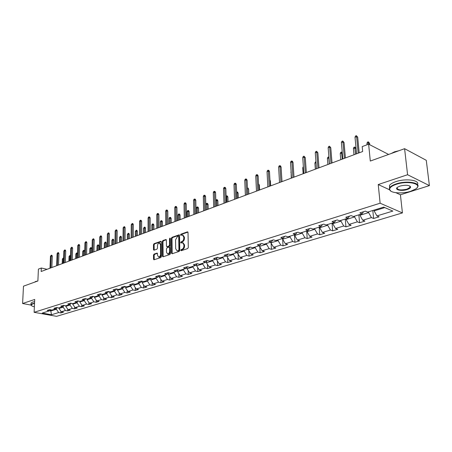 <?xml version="1.0" encoding="UTF-8"?>
<svg xmlns="http://www.w3.org/2000/svg" width="452" height="452" viewBox="0 0 452 452"><rect width="100%" height="100%" fill="white"/><g stroke="black" fill="none" stroke-linecap="round" stroke-linejoin="round"><path stroke-width="0.68" d="M180.755 250.289L181.19 250.73L187.687 248.56L188.292 247.51L188.021 232.481L187.388 231.865L180.941 234.153L180.529 234.882L180.84 235.328L182.337 234.927L183.766 236.978L183.789 238.221C183.693 239.871 183.06 240.978 181.89 241.549L181.054 241.831L180.642 242.56L180.958 243.012L182.444 242.628L183.891 244.701L183.913 245.956C183.823 247.617 183.184 248.724 182.009 249.284L181.173 249.56L180.755 250.289M182.998 242.786L184.535 244.888L184.557 246.142C184.467 247.798 183.828 248.905 182.653 249.464L181.817 249.747L181.427 250.651M187.93 232.096L181.58 234.345L181.184 235.226M182.896 235.096L184.41 237.17L184.427 238.407C184.337 240.057 183.704 241.165 182.529 241.735L181.698 242.018L181.308 242.916M409.919 186.67L410.354 186.439M154.064 254.092L153.505 255.092L153.516 259.171L153.94 259.81L160.833 257.533L161.404 256.527L161.302 241.927L160.884 241.3L154.03 243.701L153.471 244.701L153.482 249.583L153.9 250.216L156.912 249.199L157.477 248.199L157.465 245.764C157.624 244.12 158.268 243.204 159.392 243.012L160.517 244.69L160.579 254.29C160.426 255.934 159.782 256.855 158.658 257.047L157.511 255.329L157.505 253.73L157.081 253.092L154.064 254.092L154.708 254.267L154.143 255.261L154.245 259.736M395.895 192.705L400.421 194.795L429.4 185.602L407.585 174.732L404.596 148.685L370.301 161.053L368.629 144.165L362.193 146.601L362.668 151.516L41.16 271.505L41.313 268.013L38.409 269.109L37.878 280.986L23.487 286.178L22.6 303.512L30.968 305.066M407.585 174.732L378.234 184.546L380.126 203.208L34.115 312.315L34.708 299.461L22.6 303.512M171.517 253.137L172.116 253.764L179.178 251.402L179.772 250.368L179.551 235.475L179.111 234.837L171.929 237.351L171.353 238.373L171.517 253.137L172.252 253.719M169.895 254.504L162.997 256.809L162.415 256.188L162.308 241.571L162.878 240.566L165.957 239.503L166.381 240.131L166.438 246.063L166.867 246.702L168.986 246.001L169.562 244.978L169.5 238.786L170.02 238.051L170.319 238.492L170.477 253.482L169.895 254.504M404.596 148.685L426.27 160.313L429.4 185.602M380.126 203.208L402.427 212.915L56.573 316.338L34.115 312.315M60.935 311.292L60.879 312.953L63.472 312.174L61.269 311.767L65.455 310.496L67.659 310.908L70.303 310.112L68.094 309.693L72.36 308.4L74.574 308.818L77.269 308.004L75.055 307.58L79.411 306.258L81.626 306.688L84.377 305.857L82.157 305.422L86.603 304.077L88.824 304.512L91.632 303.665L89.406 303.224L93.943 301.846L96.169 302.298L99.039 301.427L96.807 300.976L101.434 299.569L103.672 300.032L106.593 299.145L104.361 298.682L109.085 297.246L111.328 297.715L114.311 296.817L112.073 296.342L116.898 294.873L119.147 295.354L122.198 294.433L119.95 293.947L124.882 292.45L127.131 292.941L130.249 292.003L127.995 291.506L133.035 289.975L135.289 290.478L138.476 289.517L136.221 289.009L141.369 287.444L143.629 287.958L146.883 286.975L144.623 286.455L149.889 284.856L152.154 285.381L155.482 284.376L153.217 283.845L158.601 282.212L160.867 282.754L164.268 281.726L162.002 281.178L167.511 279.505L169.777 280.059L173.263 279.008L170.992 278.449L176.625 276.737L178.896 277.308L182.455 276.228L180.184 275.658L185.953 273.906L188.224 274.488L191.868 273.387L189.597 272.799L195.496 271.008L197.767 271.601L201.502 270.477L199.23 269.878L205.27 268.042L207.541 268.652L211.367 267.499L209.09 266.883L215.276 265.002L217.553 265.629L221.463 264.448L219.192 263.815L225.531 261.889L227.802 262.533L231.814 261.318L229.543 260.674L236.034 258.702L238.306 259.358L242.419 258.115L240.148 257.454L246.803 255.431L249.075 256.103L253.284 254.832L251.018 254.148L257.843 252.075L260.109 252.77L264.431 251.465L262.166 250.764L269.172 248.64L271.432 249.351L275.861 248.012L273.601 247.295L280.788 245.108L283.042 245.843L287.591 244.47L285.336 243.73L292.71 241.492L294.964 242.244L299.631 240.831L297.382 240.074L304.953 237.775L307.196 238.549L311.993 237.097L309.75 236.317L317.524 233.955L319.762 234.752L324.689 233.266L322.451 232.458L330.446 230.034L332.672 230.853L337.729 229.322L335.508 228.497L343.723 226L345.938 226.842L351.136 225.271L348.927 224.424L357.374 221.859L359.572 222.723L364.922 221.107L362.724 220.231L371.414 217.593L373.601 218.485L379.104 216.824L376.917 215.92L392.861 211.078L383.686 207.118L367.674 212.09L365.414 211.152L359.877 212.881L362.142 213.807L363.566 211.728M60.879 312.953L58.681 312.552L51.449 314.75L42.217 313.089L49.415 310.857L47.166 310.445L49.743 309.637L51.997 310.055L56.161 308.761L53.907 308.337L56.534 307.518L58.794 307.948L63.043 306.625L60.777 306.196L63.461 305.36L65.726 305.795L70.066 304.45L67.794 304.01L70.529 303.156L72.8 303.597L77.23 302.224L74.953 301.772L77.744 300.902L80.027 301.354L84.541 299.953L82.258 299.495L85.112 298.602L87.4 299.066L92.01 297.636L89.722 297.167L92.632 296.258L94.926 296.732L99.638 295.269L97.344 294.789L100.316 293.862L102.615 294.342L107.429 292.851L105.13 292.359L108.169 291.41L110.474 291.907L115.39 290.382L113.085 289.879L116.192 288.907L118.503 289.416L123.526 287.856L121.215 287.342L124.39 286.348L126.707 286.867L131.843 285.274L129.526 284.749L132.775 283.732L135.091 284.268L140.346 282.636L138.024 282.093L141.346 281.059L143.668 281.607L149.047 279.935L146.719 279.381L150.115 278.325L152.443 278.884L157.94 277.178L155.612 276.607L159.087 275.522L161.415 276.099L167.042 274.353L164.709 273.771L168.268 272.658L170.602 273.245L176.359 271.46L174.026 270.867L177.67 269.725L180.003 270.33L185.902 268.499L183.563 267.889L187.292 266.725L189.631 267.341L195.671 265.471L193.332 264.844L197.151 263.652L199.49 264.284L205.677 262.363L203.338 261.719L207.248 260.499L209.587 261.149L215.926 259.182L213.587 258.521L217.598 257.267L219.938 257.934L226.441 255.917L224.102 255.244L228.215 253.956L230.548 254.645L237.215 252.578L234.876 251.877L239.097 250.566L241.43 251.267L248.267 249.148L245.933 248.43L250.261 247.08L252.595 247.803L259.606 245.628L257.273 244.894L261.714 243.509L264.047 244.249L271.24 242.018L268.912 241.261L273.471 239.837L275.799 240.6L283.189 238.306L280.867 237.532L285.551 236.068L287.867 236.854L295.461 234.498L293.145 233.701L297.953 232.198L300.269 233.006L308.066 230.588L305.755 229.769L310.699 228.226L313.004 229.057L321.022 226.565L318.722 225.723L323.801 224.135L326.101 224.989L334.339 222.435L332.05 221.565L337.282 219.932L339.565 220.813L348.04 218.18L345.763 217.282L351.142 215.604L353.419 216.514L362.142 213.807M63.144 306.529L63.122 307.151L58.946 308.445L58.969 307.891M58.946 308.445L61.269 311.767M63.122 307.151L65.455 310.496M56.161 308.761L57.314 307.665M70.037 304.456L70.02 305.015L65.76 306.337L65.777 305.778M65.76 306.337L68.094 309.693M70.02 305.015L72.36 308.4M63.043 306.625L64.212 305.501M77.066 302.275L77.049 302.84L72.704 304.185L72.727 303.58M72.704 304.185L75.055 307.58M77.049 302.84L79.411 306.258M70.066 304.45L71.258 303.298M84.241 300.049L84.23 300.62L79.795 301.992L79.812 301.314M79.795 301.992L82.157 305.422M84.23 300.62L86.603 304.077M77.23 302.224L78.445 301.043M91.564 297.772L91.553 298.354L87.027 299.755L87.044 298.998M87.027 299.755L89.406 303.224M91.553 298.354L93.943 301.846M84.541 299.953L85.784 298.738M99.044 295.455L99.033 296.037L94.411 297.467L94.428 296.631M94.411 297.467L96.807 300.976M99.033 296.037L101.434 299.569M92.01 297.636L93.276 296.388M106.678 293.082L106.666 293.676L101.949 295.133L101.966 294.207M101.949 295.133L104.361 298.682M106.666 293.676L109.085 297.246M99.638 295.269L100.926 293.986M114.475 290.664L114.469 291.257L109.65 292.749L109.661 291.732M109.65 292.749L112.073 296.342M114.469 291.257L116.898 294.873M107.429 292.851L108.746 291.534M122.441 288.195L122.435 288.794L117.509 290.32L117.526 289.201M117.509 290.32L119.95 293.947M122.435 288.794L124.882 292.45M115.39 290.382L116.729 289.026M130.577 285.67L130.571 286.274L125.543 287.834L125.554 286.613M125.543 287.834L127.995 291.506M130.571 286.274L133.035 289.975M123.526 287.856L124.893 286.461M138.894 283.088L138.894 283.698L133.752 285.291L133.758 283.958M133.752 285.291L136.221 289.009M138.894 283.698L141.369 287.444M131.843 285.274L133.238 283.839M147.397 280.449L147.397 281.065L142.143 282.692L142.143 281.246M142.143 282.692L144.623 286.455M147.397 281.065L149.889 284.856M140.346 282.636L141.77 281.161M156.087 277.748L156.093 278.375L150.719 280.037L150.714 278.466M150.719 280.037L153.217 283.845M156.093 278.375L158.601 282.212M149.047 279.935L150.493 278.415M164.98 274.991L164.986 275.624L159.488 277.325L159.477 275.624M159.488 277.325L162.002 281.178M164.986 275.624L167.511 279.505M157.94 277.178L159.42 275.607M174.077 272.166L174.082 272.805L168.46 274.545L168.443 272.85M168.46 274.545L170.992 278.449M174.082 272.805L176.625 276.737M167.042 274.353L168.551 272.731M183.382 269.279L183.393 269.923L177.642 271.703L177.619 270.093M177.642 271.703L180.184 275.658M183.393 269.923L185.953 273.906M176.359 271.46L177.902 269.787M192.914 266.324L192.925 266.974L187.032 268.799L187.009 267.285M187.032 268.799L189.597 272.799M192.925 266.974L195.496 271.008M185.902 268.499L187.473 266.77M202.665 263.296L202.682 263.957L196.648 265.821L196.62 264.409M196.648 265.821L199.23 269.878M202.682 263.957L205.27 268.042M195.671 265.471L197.275 263.685M212.655 260.199L212.672 260.86L206.496 262.776L206.462 261.476M206.496 262.776L209.09 266.883M212.672 260.86L215.276 265.002M205.677 262.363L207.315 260.516M222.887 257.018L222.909 257.691L216.581 259.651L216.548 258.476M216.581 259.651L219.192 263.815M222.909 257.691L225.531 261.889M215.926 259.182L217.598 257.267M233.373 253.764L233.401 254.448L226.915 256.453L226.881 255.408M226.915 256.453L229.543 260.674M233.401 254.448L236.034 258.702M226.441 255.917L228.096 253.996M244.125 250.431L244.153 251.12L237.503 253.176L237.469 252.272M237.503 253.176L240.148 257.454M244.153 251.12L246.803 255.431M237.215 252.578L238.859 250.634M255.148 247.012L255.177 247.702L248.363 249.815L248.329 249.069M248.363 249.815L251.018 254.148M255.177 247.702L257.843 252.075M248.267 249.148L249.899 247.193M266.448 243.504L266.488 244.204L259.493 246.368L259.459 245.673M259.493 246.368L262.166 250.764M266.488 244.204L269.172 248.64M259.606 245.628L261.222 243.662M278.048 239.905L278.087 240.611L270.912 242.831L270.878 242.131M270.912 242.831L273.601 247.295M278.087 240.611L280.788 245.108M271.24 242.018L272.838 240.035M289.952 236.21L289.998 236.927L282.636 239.204L282.59 238.492M282.636 239.204L285.336 243.73M289.998 236.927L292.71 241.492M283.189 238.306L284.771 236.311M302.179 232.413L302.224 233.142L294.664 235.481L294.619 234.763M294.664 235.481L297.382 240.074M302.224 233.142L304.953 237.775M295.461 234.498L297.02 232.492M314.728 228.52L314.784 229.254L307.015 231.661L306.964 230.927M307.015 231.661L309.75 236.317M314.784 229.254L317.524 233.955M308.066 230.588L309.603 228.565M327.627 224.514L327.689 225.26L319.705 227.729L319.649 226.994M319.705 227.729L322.451 232.458M327.689 225.26L330.446 230.034M321.022 226.565L322.536 224.531M340.887 220.401L340.949 221.158L332.745 223.695L332.683 222.949M332.745 223.695L335.508 228.497M340.949 221.158L343.723 226M334.339 222.435L335.83 220.384M354.515 216.175L354.583 216.937L346.147 219.548L346.079 218.791M346.147 219.548L348.927 224.424M354.583 216.937L357.374 221.859M348.04 218.18L349.503 216.118M368.538 211.824L368.612 212.593L359.933 215.282L359.86 214.514M359.933 215.282L362.724 220.231M368.612 212.593L371.414 217.593M384.776 207.592L374.115 210.892L374.036 210.112M374.115 210.892L376.917 215.92M400.421 194.795L402.427 212.915M47.064 269.302L41.313 268.013M388.613 154.448L368.629 144.165M50.878 309.846L50.833 310.953L56.364 309.241L56.393 308.541M49.556 310.722L50.833 310.953L51.449 314.75M56.364 309.241L58.681 312.552M49.415 310.857L50.545 309.789M372.815 210.491L373.601 218.485M358.848 214.83L359.572 222.723M345.266 219.045L345.938 226.842M332.056 223.141L332.672 230.853M319.197 227.136L319.762 234.752M306.682 231.017L307.196 238.549M294.489 234.803L294.964 242.244M282.658 239.249L283.042 245.843M271.098 243.142L271.432 249.351M259.827 246.916L260.109 252.77M248.832 250.583L249.075 256.103M238.102 254.143L238.306 259.358M227.633 257.606L227.802 262.533M217.412 260.973L217.553 265.629M207.428 264.25L207.541 268.652M197.677 267.437L197.767 271.601M188.151 270.545L188.224 274.488M178.845 273.573L178.896 277.308M169.743 276.522L169.777 280.059M160.844 279.404L160.867 282.754M152.143 282.212L152.154 285.381M143.629 284.952L143.629 287.958M135.301 287.625L135.289 290.478M127.153 290.24L127.131 292.941M119.175 292.794L119.147 295.354M111.361 295.286L111.328 297.715M103.711 297.727L103.672 300.032M96.214 300.111L96.169 302.298M88.874 302.444L88.824 304.512M81.682 304.727L81.626 306.688M74.625 306.964L74.574 308.818M67.715 309.151L67.659 310.908M378.234 184.546L389.466 189.738M179.472 235.096L172.574 237.537L171.992 238.56L172.161 253.312M178.5 250.459L178.913 249.736L178.726 236.673L178.421 236.226L177.433 236.554L175.557 239.848L175.675 248.747L177.111 250.832L179.145 250.64L179.557 249.916L178.913 249.736M178.54 236.266L179.371 236.865L179.557 249.916M177.224 250.86L178.269 250.933L177.625 250.753M179.145 250.64L178.269 250.933M166.302 239.758L163.517 240.746L162.946 241.758L163.144 256.759M167.353 246.837L169.63 246.182L170.206 245.165L170.138 238.972L169.5 238.786M170.319 238.43L170.138 238.972M166.489 252.25L167.664 253.979C168.822 253.787 169.472 252.854 169.63 251.188L169.59 247.764L168.997 247.148L167.037 247.82L166.46 248.837L166.489 252.25M167.89 254.041L168.308 254.154C169.466 253.962 170.116 253.03 170.268 251.368L169.63 251.188M169.314 247.165L170.234 247.945L170.268 251.368M157.42 253.34L154.708 254.267M158.906 257.109L159.302 257.216C160.426 257.024 161.065 256.109 161.223 254.465L160.579 254.29M159.805 243.125L161.155 244.871L161.223 254.465M161.228 241.56L154.669 243.882L154.109 244.882L154.205 250.137M366.956 143.408L367.425 142.177L368.307 141.838L369.6 143.352L368.544 142.804L366.956 143.408L367.092 144.747M368.307 141.838L368.685 144.194M369.6 143.352L369.736 144.736M359.182 152.816L357.701 137.205L356.611 136.64L358.17 153.194M355.018 137.261L355.498 136.012L356.385 135.662L356.611 136.64L355.018 137.261L356.56 153.793M356.385 135.662L357.701 137.205M410.772 191.247L415.676 188.981C423.462 184.049 407.93 180.218 396.246 184.343C391.861 185.868 389.669 187.563 389.68 189.416C389.669 193.06 402.195 194.123 410.772 191.247M390.799 191.083L389.308 189.145L389.737 187.682C390.72 186.275 392.816 185.032 396.031 183.947C406.308 180.314 421.202 182.653 417.478 187.218L416.88 187.93M407.207 189.546C401.432 191.541 393.76 189.699 397.585 187.201L399.941 186.1C405.664 184.738 409.213 185.032 410.591 186.987C410.574 187.936 409.444 188.795 407.207 189.546M397.229 187.484L397.133 187.614C397.223 190.004 400.512 190.518 406.992 189.156L410.004 187.399L410.213 186.716L409.732 185.958M410.648 151.928L413.467 153.443M391.212 153.51L394.506 151.821L398.969 150.714M389.551 188.004L389.494 185.427C390.477 184.009 392.573 182.761 395.782 181.664C405.676 178.15 420.207 180.178 417.422 184.602M34.527 303.473L32.623 303.908L31.137 305.173C31.352 305.789 32.431 306.315 34.375 306.755M31.284 305.445L30.979 304.563L32.448 303.665L34.538 303.19M34.567 282.178L35.623 281.472L37.827 281.003M31.03 303.501L31.052 303.026L32.521 302.117L34.606 301.642M353.413 148.555L353.876 147.335L354.735 147.007L356.018 148.493L354.956 147.968L353.413 148.555L353.984 154.753M354.735 147.007L355.532 154.177M356.018 148.493L356.509 153.81M342.333 153.279L341.735 152.991L340.232 153.561L340.757 159.692M340.232 153.561L340.695 152.352L341.531 152.036L342.266 159.127M341.531 152.036L342.271 152.584M345.413 157.951L344.051 142.521L342.955 141.973L344.39 158.336M341.401 142.583L341.881 141.346L342.746 141.007L342.955 141.973L341.401 142.583L342.825 158.918M342.746 141.007L344.051 142.521M332.022 162.952L330.774 147.697L329.666 147.166L330.988 163.336M328.158 147.753L328.644 146.533L329.48 146.205L329.666 147.166L328.158 147.753L329.468 163.906M329.48 146.205L330.774 147.697M328.983 157.934L327.395 158.432L327.886 164.494M327.395 158.432L327.864 157.239L328.677 156.929L329.35 163.946M316.021 162.754L314.903 163.178L315.349 169.172M314.903 163.178L315.372 161.997L315.948 161.776M303.416 167.539L302.733 167.799L303.139 173.732M302.733 167.799L303.348 166.579M318.999 167.811L317.852 152.731L316.745 152.217L317.954 168.2M315.276 152.787L315.756 151.578L316.575 151.262L316.745 152.217L315.276 152.787L316.473 168.754M316.575 151.262L317.852 152.731M306.326 172.54L305.275 157.635L304.162 157.132L305.269 172.935M302.733 157.686L303.219 156.494L304.01 156.183L304.162 157.132L302.733 157.686L303.829 173.472M304.01 156.183L305.275 157.635M293.986 177.144L293.032 162.404L291.919 161.912L292.924 177.546M290.523 162.46L291.003 161.274L291.777 160.974L291.919 161.912L290.523 162.46L291.517 178.065M291.777 160.974L292.399 161.245L293.032 162.404M291.144 172.201L291.246 178.173M290.868 172.302L291.116 171.703M281.975 181.631L281.104 167.054L279.986 166.573L280.901 182.032M278.63 167.104L279.11 165.935L279.867 165.641L279.986 166.573L278.63 167.104L279.534 182.54M279.867 165.641L280.483 165.907L281.104 167.054M281.669 176.562L282.008 181.619M270.268 185.998L269.482 171.579L268.364 171.116L269.189 186.405M267.042 171.63L267.522 170.477L268.256 170.189L268.364 171.116L267.042 171.63L267.855 186.902M268.256 170.189L268.878 170.444L269.482 171.579M269.946 180.049L270.409 180.924L270.68 185.845M270.409 180.924L269.98 180.755M258.86 190.258L258.154 175.992L257.035 175.54L257.77 190.665M255.747 176.043L256.227 174.901L256.939 174.619L257.035 175.54L255.747 176.043L256.476 191.145M256.939 174.619L257.567 174.873L258.154 175.992M258.544 183.902L259.386 185.1L259.629 189.97M259.386 185.1L258.589 184.789M247.741 194.405L247.114 180.297L245.99 179.856L246.645 194.812M244.735 180.348L245.216 179.218L245.911 178.941L245.99 179.856L244.735 180.348L245.379 195.287M245.911 178.941L246.532 179.184L247.114 180.297M247.447 187.868L248.063 188.094L248.628 189.179L247.538 188.761L247.786 194.388M247.459 187.862L247.487 188.778M248.628 189.179L248.843 193.993M236.893 198.456L236.339 184.495L235.215 184.066L235.797 198.863M233.989 184.546L234.469 183.422L235.153 183.156L235.215 184.066L233.989 184.546L234.56 199.326M235.153 183.156L235.774 183.393L236.339 184.495M236.639 191.981L237.577 192.083L238.131 193.157L237.04 192.75L237.26 198.321M236.972 191.857L237.04 192.75L236.673 192.885M238.131 193.157L238.323 197.919M226.316 202.4L225.836 188.586L224.706 188.168L225.215 202.812M223.514 188.637L223.989 187.529L224.655 187.269L224.706 188.168L223.514 188.637L224.011 203.264M224.655 187.269L225.282 187.501L225.836 188.586M226.09 195.998L227.339 195.976L227.881 197.038L226.785 196.643L226.983 202.151M226.734 195.756L226.785 196.643L226.124 196.891M227.881 197.038L228.045 201.756M215.994 206.253L215.581 192.586L214.451 192.179L214.886 206.666M213.287 192.631L213.762 191.535L214.412 191.281L214.451 192.179L213.287 192.631L213.711 207.106M214.412 191.281L215.039 191.507L215.581 192.586M215.819 200.462L216.734 199.564L217.344 199.778L217.87 200.829L216.779 200.445L216.949 205.897M216.734 199.564L216.779 200.445L215.83 200.801M217.87 200.829L218.017 205.502M205.92 210.016L205.57 196.484L204.445 196.089L204.807 210.429M203.304 196.535L203.779 195.445L204.411 195.196L204.445 196.089L203.304 196.535L203.66 210.858M204.411 195.196L205.038 195.422L205.57 196.484M205.886 204.581L206.349 203.519L206.971 203.281L207.575 203.49L208.095 204.53L206.999 204.157L205.886 204.581L206.027 209.977M206.971 203.281L207.146 209.558M208.095 204.53L208.219 209.157M196.083 213.683L195.795 200.292L194.671 199.908L194.97 214.101M193.558 200.343L194.032 199.264L194.648 199.027L194.671 199.908L193.558 200.343L193.851 214.519M194.648 199.027L195.275 199.242L195.795 200.292M196.36 208.197L196.823 207.146L197.428 206.914L198.032 207.123L198.541 208.152L197.451 207.784L196.36 208.197L196.479 213.536M197.428 206.914L197.569 213.129M198.541 208.152L198.648 212.728M186.478 217.271L186.247 204.016L185.122 203.637L185.36 217.689M184.032 204.061L184.506 202.999L185.111 202.762L185.122 203.637L184.032 204.061L184.269 218.096M185.111 202.762L185.738 202.971L186.247 204.016M187.049 211.734L187.512 210.694L188.1 210.468L188.704 210.666L189.207 211.689L188.111 211.327L187.049 211.734L187.145 217.022M188.1 210.468L188.213 216.627M189.207 211.689L189.292 216.22M177.094 220.774L176.918 207.649L175.794 207.282L175.975 221.192M174.732 207.694L175.201 206.643L175.794 206.411L175.794 207.282L174.732 207.694L174.907 221.587M175.794 206.411L176.416 206.615L176.918 207.649M177.947 215.192L178.404 214.158L178.986 213.937L179.591 214.135L180.077 215.146L178.986 214.796L177.947 215.192L178.02 220.429M178.986 213.937L179.065 220.039M180.077 215.146L180.145 219.632M167.924 224.198L167.799 211.203L166.681 210.841L166.805 224.616M165.641 211.248L166.11 210.203L166.686 209.977L166.681 210.841L165.641 211.248L165.76 225.006M166.686 209.977L167.308 210.18L167.799 211.203M168.11 273.206L168.449 273.234M169.048 218.57L169.506 217.548L170.071 217.333L170.675 217.525L171.155 218.525L170.065 218.186L169.048 218.57L169.099 223.757M170.071 217.333L170.116 223.378M171.155 218.525L171.201 222.972M158.963 227.542L158.889 214.672L157.771 214.321L157.838 227.961M156.754 214.717L157.223 213.683L157.788 213.463L157.771 214.321L156.754 214.717L156.816 228.339M157.788 213.463L158.409 213.66L158.889 214.672M159.076 275.969L159.483 275.997M160.341 221.875L160.799 220.864L161.353 220.655L161.957 220.842L162.426 221.83L161.336 221.497L160.341 221.875L160.375 227.011M161.353 220.655L161.37 226.638M162.426 221.83L162.454 226.237M150.2 230.808L150.177 218.067L149.058 217.723L149.075 231.232M148.064 218.113L148.533 217.09L149.081 216.875L149.058 217.723L148.064 218.113L148.075 231.605M149.081 216.875L149.702 217.067L150.177 218.067M150.25 278.669L150.714 278.703M151.827 225.113L152.279 224.107L152.821 223.904L153.426 224.085L153.883 225.068L152.799 224.74L151.827 225.113L151.838 230.198M152.821 223.904L152.816 229.836M153.883 225.068L153.9 229.43M141.634 234.006L141.651 221.39L140.538 221.056L140.504 234.43M139.566 221.435L140.03 220.418L140.572 220.209L140.538 221.056L139.566 221.435L139.532 234.791M140.572 220.209L141.194 220.395L141.651 221.39M141.623 281.313L142.143 281.347M143.487 228.277L144.47 227.085L145.075 227.26L145.527 228.232L144.442 227.915L143.487 228.277L143.487 233.317M144.47 227.085L144.442 232.961M145.527 228.232L145.527 232.554M133.25 237.136L133.317 224.638L132.199 224.311L132.125 237.554M131.249 224.678L132.244 223.469L132.199 224.311L131.249 224.678L131.17 237.91M132.244 223.469L132.865 223.655L133.317 224.638M133.182 283.896L133.606 283.924M135.334 231.373L136.301 230.192L136.905 230.367L137.351 231.334L136.267 231.017L135.334 231.373L135.312 236.368M136.301 230.192L136.244 236.017M137.351 231.334L137.335 235.611M125.051 240.198L125.159 227.819L124.046 227.497L123.927 240.617M123.119 227.859L124.097 226.661L124.046 227.497L123.119 227.859L122.989 240.967M124.097 226.661L124.712 226.842L125.159 227.819M127.345 234.407L128.306 233.238L128.905 233.413L129.34 234.368L128.261 234.057L127.345 234.407L127.306 239.357M128.306 233.238L128.221 239.012M129.34 234.368L129.312 238.605M117.028 243.193L117.175 230.927L116.062 230.616L115.898 243.611M115.153 230.972L116.119 229.785L116.062 230.616L115.153 230.972L114.983 243.95M116.119 229.785L116.74 229.961L117.175 230.927M119.526 237.373L120.475 236.221L121.074 236.39L121.503 237.334L120.418 237.034L119.526 237.373L119.475 242.278M120.475 236.221L120.368 241.944M121.503 237.334L121.458 241.537M109.169 246.125L109.361 233.972L108.254 233.667L108.045 246.543M107.361 234.012L108.316 232.848L108.254 233.667L107.361 234.012L107.152 246.877M108.316 232.848L108.932 233.017L109.361 233.972M111.87 240.283L112.802 239.142L113.401 239.306L113.819 240.244L112.746 239.95L111.87 240.283L111.797 245.142M112.802 239.142L112.672 244.814M113.819 240.244L113.763 244.408M101.48 248.995L101.706 236.955L100.598 236.656L100.355 249.414M99.728 236.995L100.672 235.842L100.598 236.656L99.728 236.995L99.48 249.741M100.672 235.842L101.288 236.006L101.706 236.955M104.367 243.136L105.288 242.006L105.881 242.165L106.299 243.097L105.22 242.809L104.367 243.136L104.282 247.95M105.288 242.006L105.141 247.628M106.299 243.097L106.226 247.221M93.948 251.804L94.214 239.876L93.106 239.583L92.824 252.222M92.253 239.916L93.185 238.775L93.106 239.583L92.253 239.916L91.965 252.544M93.185 238.775L93.796 238.938L94.214 239.876M97.01 245.928L97.926 244.809L98.519 244.967L98.926 245.888L97.852 245.605L97.01 245.928L96.914 250.696M97.926 244.809L97.756 250.385M98.926 245.888L98.847 249.979M86.575 254.555L86.869 242.735L85.767 242.447L85.451 254.973M84.931 242.775L85.852 241.645L85.767 242.447L84.931 242.775L84.609 255.29M85.852 241.645L86.462 241.803L86.869 242.735M89.807 248.662L90.705 247.56L91.298 247.713L91.7 248.623L90.632 248.351L89.807 248.662L89.694 253.391M90.705 247.56L90.519 253.086M91.7 248.623L91.609 252.679M79.349 257.256L79.676 245.538L78.58 245.261L78.224 257.674M77.761 245.577L78.665 244.459L78.58 245.261L77.761 245.577L77.399 257.979M78.665 244.459L79.275 244.617L79.676 245.538M82.744 251.346L83.631 250.255L84.225 250.402L84.62 251.306L83.552 251.041L82.744 251.346L82.62 256.035M83.631 250.255L83.428 255.73M84.62 251.306L84.513 255.323M72.263 259.894L72.625 248.289L71.529 248.012L71.145 260.312M70.727 248.323L71.625 247.221L71.529 248.012L70.727 248.323L70.337 260.618M71.625 247.221L72.235 247.374L72.625 248.289M77.518 253.9L75.817 253.973L75.682 258.623M75.817 253.973L76.699 252.894L76.473 258.324M76.699 252.894L77.529 253.595M65.325 262.488L65.715 250.979L64.625 250.707L64.207 262.906M63.834 251.018L64.721 249.922L64.625 250.707L63.834 251.018L63.416 263.2M64.721 249.922L65.331 250.075L65.715 250.979M70.472 256.42L69.026 256.555L68.879 261.16M69.026 256.555L69.896 255.482L69.659 260.872M69.896 255.482L70.495 255.646M58.523 265.025L58.941 253.617L57.85 253.357L57.404 265.443M57.082 253.657L57.958 252.572L57.85 253.357L57.082 253.657L56.624 265.731M57.958 252.572L58.562 252.719L58.941 253.617M63.562 258.9L62.365 259.086L62.206 263.652M62.365 259.086L63.223 258.024L62.969 263.363M63.223 258.024L63.591 258.115M51.85 267.516L52.296 256.211L51.212 255.951L50.731 267.934M50.454 256.244L51.319 255.171L51.212 255.951L50.454 256.244L49.974 268.217M51.319 255.171L51.923 255.318L52.296 256.211M182.653 249.464L182.009 249.284M184.557 246.142L183.913 245.956M184.535 244.888L183.891 244.701M181.698 242.018L181.054 241.831M182.529 241.735L181.89 241.549M184.427 238.407L183.789 238.221M184.41 237.17L183.766 236.978M181.58 234.345L180.941 234.153M187.879 232.017L187.388 231.865M181.817 249.747L181.173 249.56M171.992 238.56L171.353 238.373M172.574 237.537L171.929 237.351M179.416 235.006L178.941 234.865M179.371 236.865L178.726 236.673M163.053 256.357L162.415 256.188M162.946 241.758L162.308 241.571M163.517 240.746L162.878 240.566M166.24 239.656L165.794 239.526M167.669 246.86L167.025 246.679M169.63 246.182L168.986 246.001M170.206 245.165L169.562 244.978M170.234 247.945L169.59 247.764M157.347 253.227L156.929 253.114M161.155 244.871L160.517 244.69M154.126 249.758L153.482 249.583M154.109 244.882L153.471 244.701M154.669 243.882L154.03 243.701M161.161 241.453L160.726 241.328M154.16 259.335L153.516 259.171M154.143 255.261L153.505 255.092M177.755 251.007L177.111 250.832M167.511 246.882L166.867 246.702M168.308 254.154L167.664 253.979M159.302 257.216L158.658 257.047M389.494 185.427L389.737 187.682M410.004 187.399L409.845 186.026M410.213 186.716L410.591 186.987M389.68 189.416L389.308 189.145M31.052 303.026L30.979 304.563"/></g></svg>

